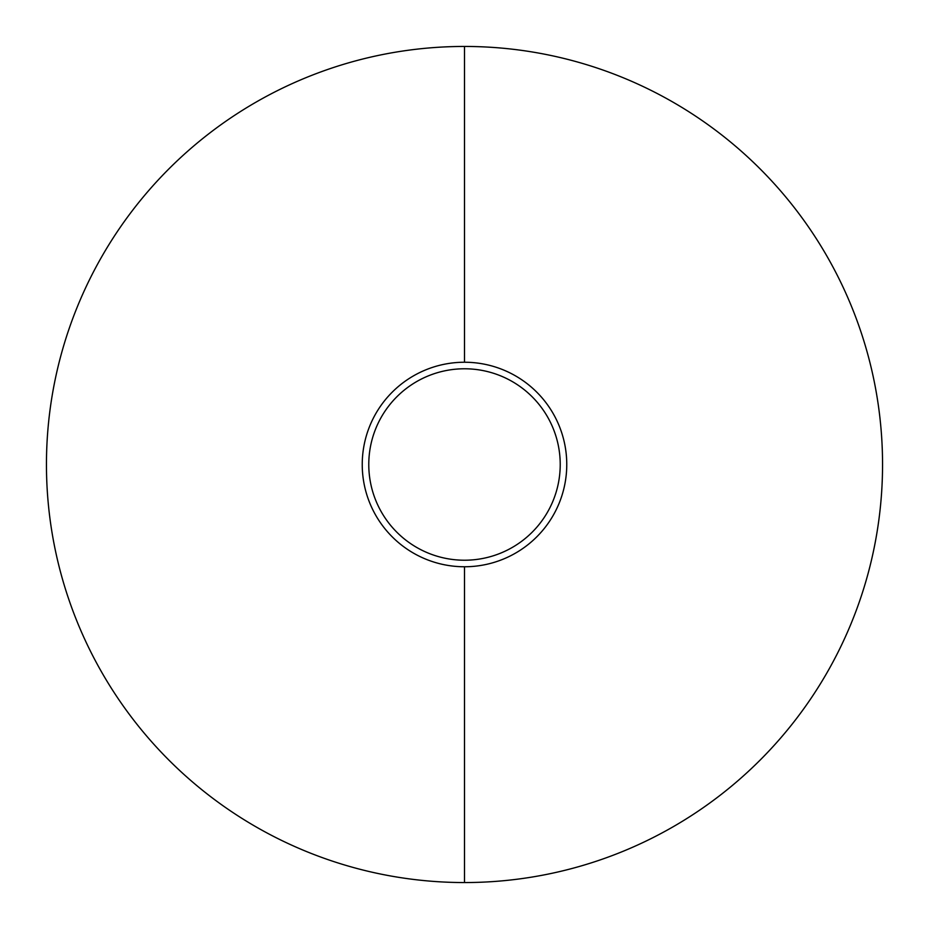 <?xml version="1.0" encoding="UTF-8"?>
<svg xmlns="http://www.w3.org/2000/svg" width="929" height="929" viewBox="0 0 929 929"><rect width="100%" height="100%" fill="white"/><g stroke="black" fill="none" stroke-linecap="round" stroke-linejoin="round"><path stroke-width="1.39" d="M464.5 57.087L464.5 46.45A418.05 418.05 0 0 0 46.45 464.5A418.05 418.05 0 0 0 464.5 882.55L464.5 871.913M464.5 362.24L464.5 46.45A418.05 418.05 0 0 0 46.45 464.5A418.05 418.05 0 0 0 464.5 882.55L464.5 566.76A102.26 102.26 0 0 0 566.76 464.5A102.26 102.26 0 0 0 464.5 362.24A102.26 102.26 0 0 0 362.24 464.5A102.26 102.26 0 0 0 464.5 566.76A102.26 102.26 0 0 0 566.76 464.5A102.26 102.26 0 0 0 464.5 362.24A102.26 102.26 0 0 0 362.24 464.5A102.26 102.26 0 0 0 464.5 566.76L464.5 882.55A418.05 418.05 0 0 0 882.55 464.5A418.05 418.05 0 0 0 464.5 46.45A418.05 418.05 0 0 1 882.55 464.5A418.05 418.05 0 0 1 464.5 882.55A418.05 418.05 0 0 0 882.55 464.5A418.05 418.05 0 0 0 464.5 46.45A418.05 418.05 0 0 1 882.55 464.5A418.05 418.05 0 0 1 464.5 882.55A418.05 418.05 0 0 1 46.45 464.5A418.05 418.05 0 0 1 464.5 46.45A418.05 418.05 0 0 0 46.45 464.5A418.05 418.05 0 0 0 464.5 882.55A418.05 418.05 0 0 1 46.45 464.5A418.05 418.05 0 0 1 464.5 46.45A418.05 418.05 0 0 1 882.55 464.5A418.05 418.05 0 0 1 464.5 882.55A418.05 418.05 0 0 0 882.55 464.5A418.05 418.05 0 0 0 464.5 46.45L464.5 362.24A102.26 102.26 0 0 1 566.76 464.5A102.26 102.26 0 0 1 464.5 566.76A102.26 102.26 0 0 1 362.24 464.5A102.26 102.26 0 0 1 464.5 362.24M464.5 560.222A95.722 95.722 0 0 1 368.778 464.5A95.722 95.722 0 0 1 464.5 368.778A95.722 95.722 0 0 1 560.222 464.5A95.722 95.722 0 0 1 464.5 560.222A95.722 95.722 0 0 1 368.778 464.5A95.722 95.722 0 0 1 464.5 368.778A95.722 95.722 0 0 1 560.222 464.5A95.722 95.722 0 0 1 464.5 560.222A95.722 95.722 0 0 1 368.778 464.5A95.722 95.722 0 0 1 464.5 368.778A95.722 95.722 0 0 1 560.222 464.5A95.722 95.722 0 0 1 464.5 560.222M464.5 882.55A418.05 418.05 0 0 1 46.45 464.5A418.05 418.05 0 0 1 464.5 46.45"/></g></svg>

